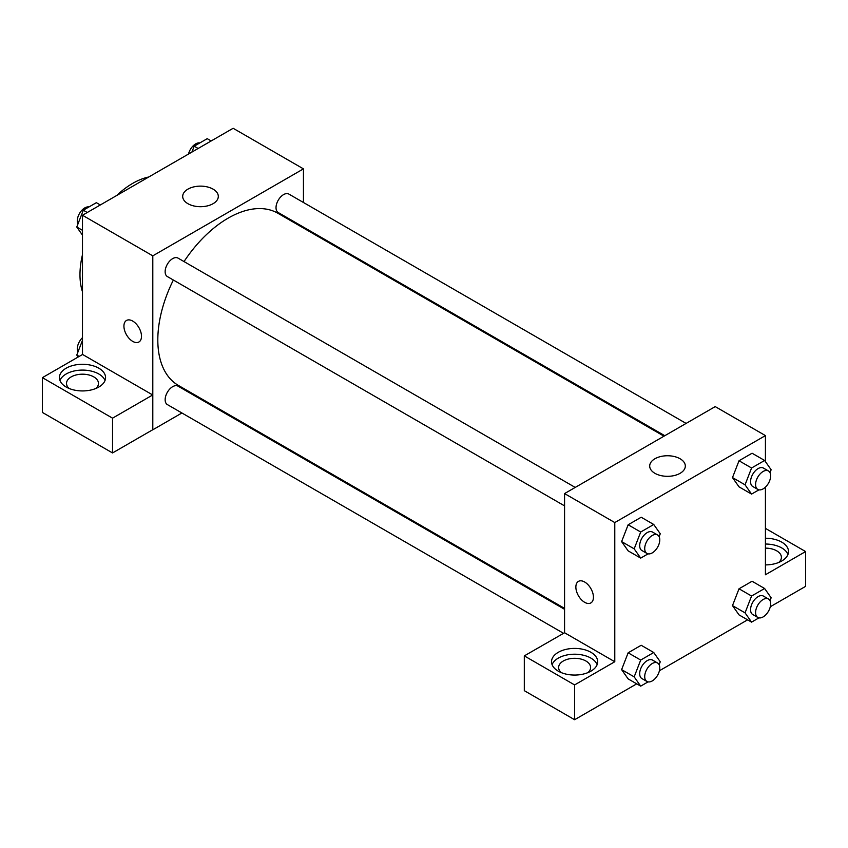 <?xml version="1.0" encoding="UTF-8"?>
<svg xmlns="http://www.w3.org/2000/svg" width="848" height="848" viewBox="0 0 848 848"><rect width="100%" height="100%" fill="white"/><g stroke="black" fill="none" stroke-linecap="round" stroke-linejoin="round"><path stroke-width="1.27" d="M82.489 291.807A74.571 43.047 -60 0 1 82.489 254.676M116.632 195.549A74.571 43.047 -60 0 1 148.782 176.988M82.489 354.517L82.489 215.254L233.136 128.281L303.446 168.869L303.446 202.492M303.446 227.094L303.446 228.017M187.906 189.146A17.808 10.282 180 0 1 207.315 186.91A17.808 10.282 180 0 1 218.307 196.418A17.808 10.282 180 0 1 200.499 206.7A17.808 10.282 180 0 1 182.691 196.418A17.808 10.282 180 0 1 187.906 189.146M181.917 412.987L152.799 429.798L152.799 255.842L82.489 215.254M152.799 255.842L303.446 168.869M126.5 320.459A12.423 7.176 -120 0 0 124.592 330.423A12.423 7.176 -120 0 0 132.712 341.373A12.423 7.176 60 0 1 124.592 330.423A12.423 7.176 60 0 1 126.49 320.459A12.423 7.176 60 0 1 138.924 327.635A12.423 7.176 60 0 1 138.924 341.988A12.423 7.176 60 0 1 132.712 341.373A12.423 7.176 -120 0 0 138.924 341.988M152.714 394.967L82.574 354.464L42.4 377.657L112.54 418.159L152.714 394.967L152.799 429.798M66.176 368.191A23.076 13.324 180 0 1 91.33 365.308A23.076 13.324 180 0 1 105.576 377.614A23.076 13.324 180 0 1 82.489 390.939A23.076 13.324 180 0 1 59.413 377.614A23.076 13.324 180 0 1 66.176 368.191M105.025 380.508A23.076 13.324 0 0 0 88.934 370.618A23.076 13.324 0 0 0 66.176 373.989A23.076 13.324 0 0 0 59.964 380.508M69.144 388.49A15.974 9.222 180 0 1 66.515 383.413A15.974 9.222 180 0 1 76.373 374.89A15.974 9.222 180 0 1 93.789 376.894A15.974 9.222 180 0 1 98.474 383.413A15.974 9.222 180 0 1 95.835 388.49M112.54 418.159L112.54 452.949L152.714 429.756M42.4 377.657L42.4 412.446L112.54 452.949M204.018 400.224L203.223 400.691M575.22 487.43L178.006 258.099A10.653 6.148 120 0 0 167.353 264.247A10.653 6.148 120 0 0 167.353 276.554L564.567 505.885M564.567 609.309L178.006 386.137A10.653 6.148 120 0 0 169.801 388.988A10.653 6.148 120 0 0 165.148 399.705A10.653 6.148 120 0 0 167.353 404.581L563.475 633.276M686.096 423.417L288.882 194.086A10.653 6.148 120 0 0 280.677 196.937A10.653 6.148 120 0 0 276.024 207.665A10.653 6.148 120 0 0 278.229 212.541L664.79 435.713M663.984 436.179L277.826 213.23A99.417 57.399 120 0 0 184.016 261.576M173.363 280.02A99.417 57.399 120 0 0 157.813 339.921A99.417 57.399 120 0 0 178.409 385.437L564.567 608.387M564.567 632.746L524.308 655.886L574.605 684.93L614.779 661.737L564.567 632.746L564.567 493.578L715.214 406.605L765.426 435.596L765.426 461.619M524.308 655.886L524.308 690.675L574.605 719.719L636.731 683.848M659.415 670.757L747.607 619.835M770.291 606.744L805.6 586.36L805.6 551.56L765.426 574.753L765.426 487.134M765.426 548.137A15.974 9.222 180 0 1 776.726 550.84A15.974 9.222 180 0 1 781.411 557.359A15.974 9.222 180 0 1 778.771 562.436M787.951 554.465A23.076 13.324 0 0 0 765.426 544.034M765.426 538.236A23.076 13.324 180 0 1 788.513 551.56A23.076 13.324 180 0 1 765.426 564.895M561.259 672.602A15.974 9.222 180 0 1 558.631 667.535A15.974 9.222 180 0 1 574.605 658.302A15.974 9.222 180 0 1 590.59 667.535A15.974 9.222 180 0 1 587.95 672.602M597.13 664.631A23.076 13.324 0 0 0 581.05 654.741A23.076 13.324 0 0 0 558.291 658.112A23.076 13.324 0 0 0 552.08 664.631M558.291 652.313A23.076 13.324 180 0 1 583.435 649.42A23.076 13.324 180 0 1 597.692 661.737A23.076 13.324 180 0 1 574.605 675.061A23.076 13.324 180 0 1 551.529 661.737A23.076 13.324 180 0 1 558.291 652.313M574.605 684.93L574.605 719.719M765.426 528.368L805.6 551.56M758.949 617.863L751.572 622.125L745.053 612.85L751.572 596.038L739.021 588.788L752.07 581.251L739.021 588.788L732.492 605.599L739.021 614.885L732.481 605.62M758.949 489.837L751.572 494.098L739.021 486.847L732.481 477.594M751.572 494.098L745.053 484.823L751.572 468.001L739.021 460.761L752.07 453.224L739.021 460.761L732.492 477.572L739.021 486.847M648.073 553.85L640.696 558.111L628.145 550.861L621.605 541.607M640.696 558.111L634.177 548.836L640.696 532.025L628.145 524.774L641.183 517.238L628.145 524.774L621.616 541.586L628.145 550.861M648.073 681.877L640.696 686.138L634.177 676.863L640.696 660.051L628.145 652.801L641.183 645.264L628.145 652.801L621.616 669.613L628.145 678.898L621.605 669.634M614.779 661.737L614.779 522.569L765.426 435.596M680.096 458.768A17.808 10.282 180 0 1 685.322 466.04A17.808 10.282 180 0 1 667.503 476.322A17.808 10.282 180 0 1 649.695 466.04A17.808 10.282 180 0 1 660.687 456.531A17.808 10.282 180 0 1 680.096 458.768M614.779 522.569L564.567 493.578M578.442 581.389A12.423 7.176 -120 0 0 576.534 591.353A12.423 7.176 -120 0 0 584.654 602.303A12.423 7.176 60 0 1 576.534 591.353A12.423 7.176 60 0 1 578.431 581.389A12.423 7.176 60 0 1 590.865 588.565A12.423 7.176 60 0 1 590.865 602.917A12.423 7.176 60 0 1 584.654 602.303A12.423 7.176 -120 0 0 590.865 602.917M640.696 532.025L653.744 524.488L660.263 533.763L659.129 536.699M657.571 534.971L652.547 532.078A10.653 6.148 120 0 0 644.332 534.929A10.653 6.148 120 0 0 639.689 545.646A10.653 6.148 120 0 0 641.894 550.522L646.918 553.426A10.653 6.148 120 0 0 657.571 547.278A10.653 6.148 120 0 0 657.571 534.971A10.653 6.148 120 0 0 649.356 537.823A10.653 6.148 120 0 0 644.713 548.55A10.653 6.148 120 0 0 646.918 553.426M634.177 548.836L621.616 541.586M653.744 524.488L641.183 517.238M751.572 468.001L764.62 460.475L771.139 469.75L770.005 472.686M768.447 470.958L763.423 468.064A10.653 6.148 120 0 0 755.218 470.916A10.653 6.148 120 0 0 750.565 481.632A10.653 6.148 120 0 0 752.77 486.508L757.794 489.413A10.653 6.148 120 0 0 768.447 483.265A10.653 6.148 120 0 0 768.447 470.958A10.653 6.148 120 0 0 760.232 473.809A10.653 6.148 120 0 0 755.589 484.537A10.653 6.148 120 0 0 757.794 489.413M745.053 484.823L732.492 477.572M764.62 460.475L752.07 453.224M640.696 660.051L653.744 652.515L660.263 661.8L659.129 664.726M657.571 663.009L652.547 660.104A10.653 6.148 120 0 0 644.332 662.956A10.653 6.148 120 0 0 639.689 673.683A10.653 6.148 120 0 0 641.894 678.559L646.918 681.453A10.653 6.148 120 0 0 657.571 675.305A10.653 6.148 120 0 0 657.571 663.009A10.653 6.148 120 0 0 649.356 665.86A10.653 6.148 120 0 0 644.713 676.577A10.653 6.148 120 0 0 646.918 681.453M640.696 686.138L628.145 678.898M634.177 676.863L621.616 669.613M653.744 652.515L641.183 645.264M751.572 596.038L764.62 588.501L771.139 597.787L770.005 600.713M768.447 598.985L763.423 596.091A10.653 6.148 120 0 0 755.218 598.942A10.653 6.148 120 0 0 750.565 609.67A10.653 6.148 120 0 0 752.77 614.546L757.794 617.439A10.653 6.148 120 0 0 768.447 611.291A10.653 6.148 120 0 0 768.447 598.985A10.653 6.148 120 0 0 760.232 601.847A10.653 6.148 120 0 0 755.589 612.563A10.653 6.148 120 0 0 757.794 617.439M751.572 622.125L739.021 614.885M745.053 612.85L732.492 605.599M764.62 588.501L752.07 581.251M82.489 235.15L76.776 227.02L83.305 210.209L96.343 202.683L100.318 204.972M82.489 230.327L76.776 227.02M87.27 212.498L83.305 210.209M88.966 206.944A10.653 6.148 120 0 0 81.238 210.982A10.653 6.148 120 0 0 77.274 220.936A10.653 6.148 120 0 0 77.91 224.095M191.892 152.099L194.181 146.195L207.219 138.669L211.194 140.959M198.146 148.485L194.181 146.195M199.842 142.93A10.653 6.148 120 0 0 188.51 154.05M78.154 357.019L76.776 355.058L82.489 340.324M79.171 356.436L76.776 355.058M82.489 337.674A10.653 6.148 120 0 0 77.274 348.973A10.653 6.148 120 0 0 77.91 352.121"/></g></svg>
